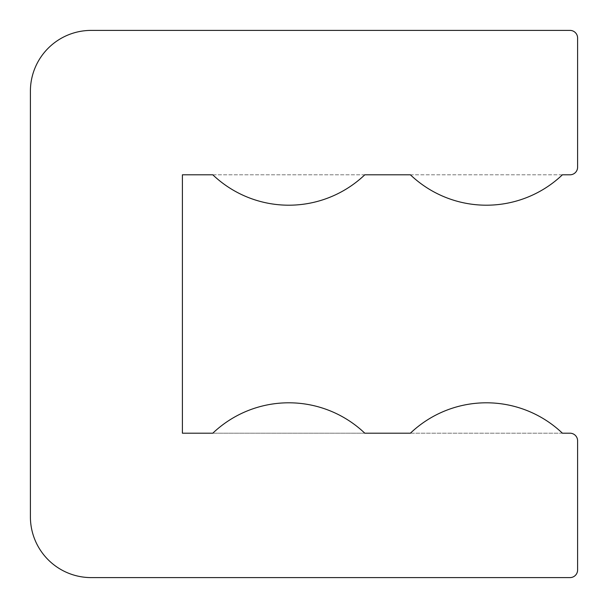 <?xml version="1.0" encoding="UTF-8"?>
<svg xmlns="http://www.w3.org/2000/svg" width="608" height="608" viewBox="0 0 608 608"><rect width="100%" height="100%" fill="white"/><g stroke="black" fill="none" stroke-linecap="round" stroke-linejoin="round"><path stroke-width="0.46" stroke-dasharray="3.04 2.28" d="M91.2 577.6L570 577.6A7.6 7.6 0 0 0 577.6 570L577.6 440.8A7.6 7.6 0 0 0 570 433.2L182.4 433.2L182.4 174.8L570 174.8A7.6 7.6 0 0 0 577.6 167.2L577.6 38A7.6 7.6 0 0 0 570 30.4L91.2 30.4A60.8 60.8 0 0 0 30.4 91.2L30.4 516.8A60.8 60.8 0 0 0 91.2 577.6M364.8 174.8L212.8 174.8A110.2 110.2 0 0 0 364.8 174.8M562.4 174.8L410.4 174.8A110.2 110.2 0 0 0 562.4 174.8M364.8 433.2L212.8 433.2A110.2 110.2 0 0 1 364.8 433.2M562.4 433.2L410.4 433.2A110.2 110.2 0 0 1 562.4 433.2"/><path stroke-width="0.91" d="M577.6 440.8L577.6 570A7.6 7.6 0 0 1 570 577.6L91.2 577.6A60.8 60.8 0 0 1 30.4 516.8L30.4 91.2A60.8 60.8 0 0 1 91.2 30.4L570 30.4A7.6 7.6 0 0 1 577.6 38L577.6 167.2A7.6 7.6 0 0 1 570 174.8L562.4 174.8A110.2 110.2 0 0 1 410.4 174.8L364.8 174.8A110.2 110.2 0 0 1 212.8 174.8L182.4 174.8L182.4 433.2L212.8 433.2A110.2 110.2 0 0 1 364.8 433.2L410.4 433.2A110.2 110.2 0 0 1 562.4 433.2L570 433.2A7.6 7.6 0 0 1 577.6 440.8"/></g></svg>
